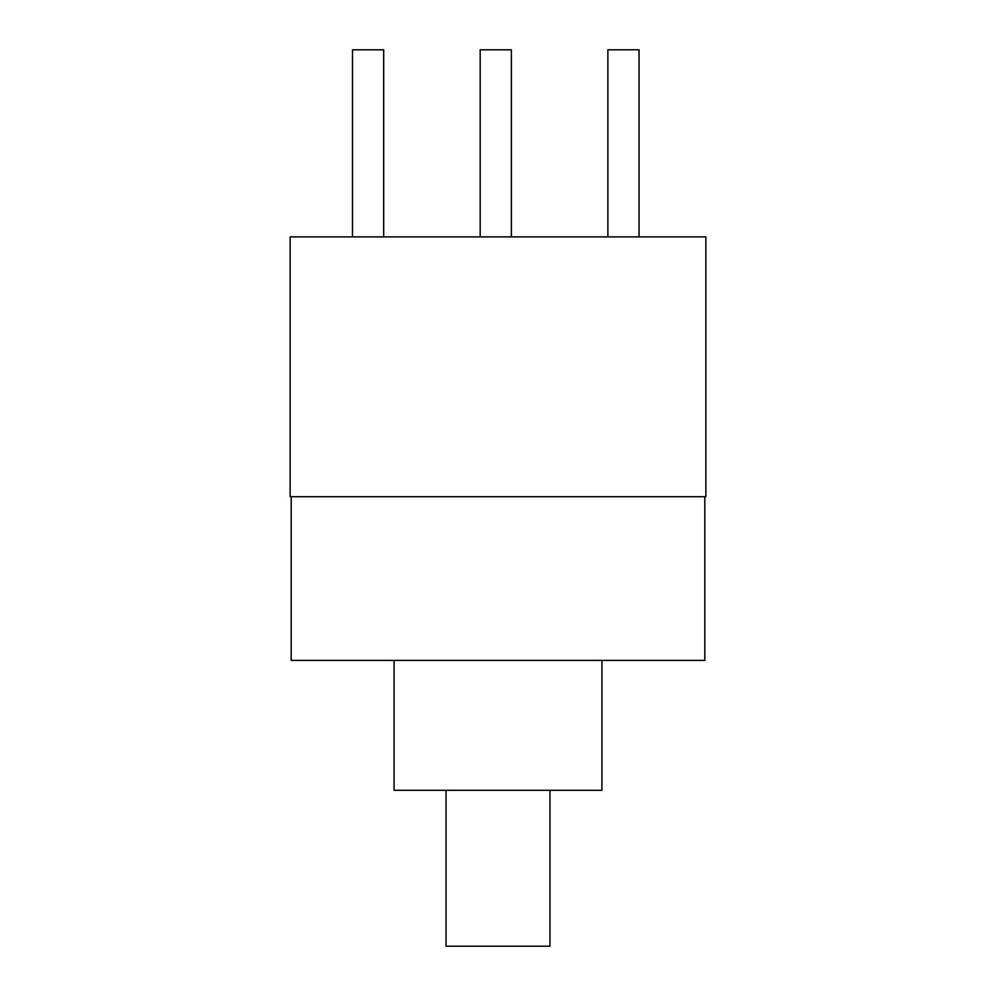 <?xml version="1.0" encoding="UTF-8"?>
<svg xmlns="http://www.w3.org/2000/svg" width="996" height="996" viewBox="0 0 996 996"><rect width="100%" height="100%" fill="white"/><g stroke="black" fill="none" stroke-linecap="round" stroke-linejoin="round"><path stroke-width="1.49" d="M290.135 236.874L290.135 496.705L705.865 496.705L705.865 236.874L290.135 236.874M352.497 236.874L352.497 49.8L383.672 49.8L383.672 236.874M480.184 236.874L480.184 49.8L511.359 49.8L511.359 236.874M607.871 236.874L607.871 49.8L639.046 49.8L639.046 236.874M291.181 496.705L291.181 660.385L704.819 660.385L704.819 496.705M394.067 660.385L394.067 790.301L601.933 790.301L601.933 660.385M446.034 790.301L446.034 946.2L549.966 946.2L549.966 790.301"/></g></svg>
